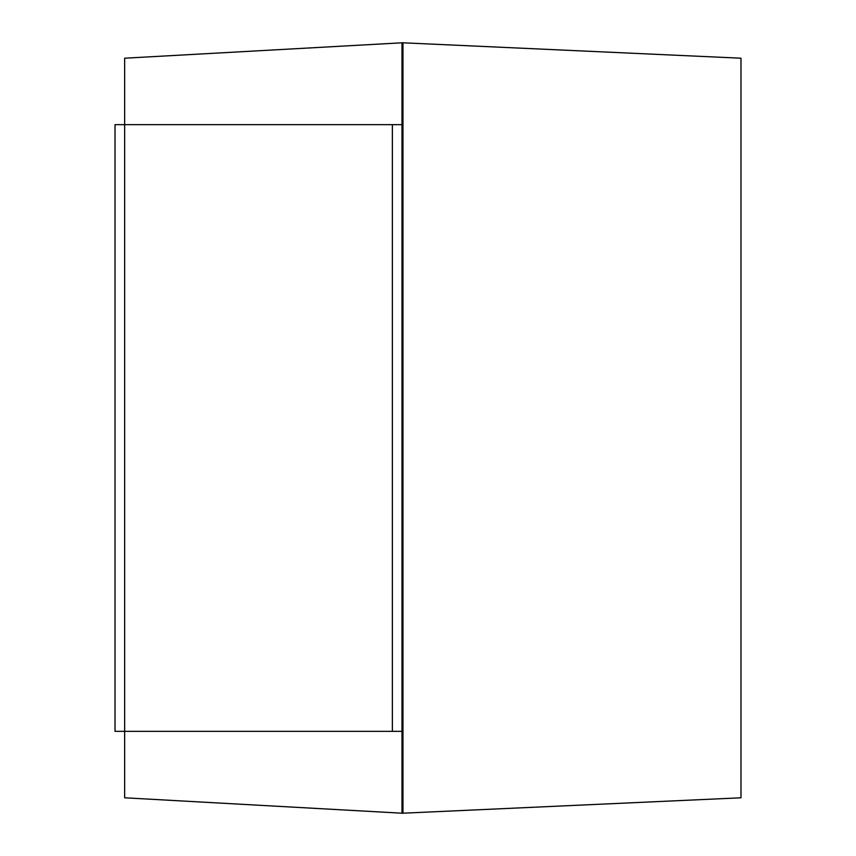 <?xml version="1.0" encoding="UTF-8"?>
<svg xmlns="http://www.w3.org/2000/svg" width="856" height="856" viewBox="0 0 856 856"><rect width="100%" height="100%" fill="white"/><g stroke="black" fill="none" stroke-linecap="round" stroke-linejoin="round"><path stroke-width="1.28" d="M402.962 813.2L401.999 813.2L401.999 42.8L402.962 42.8L402.962 813.2L740.975 797.792L740.975 58.208L402.962 42.8M401.999 42.8L124.655 58.208L124.655 124.655L115.025 124.655L115.025 731.345L124.655 731.345L124.655 797.792L401.999 813.2M124.655 124.655L401.999 124.655L401.999 731.345L124.655 731.345L124.655 124.655M392.369 124.655L392.369 731.345"/></g></svg>

